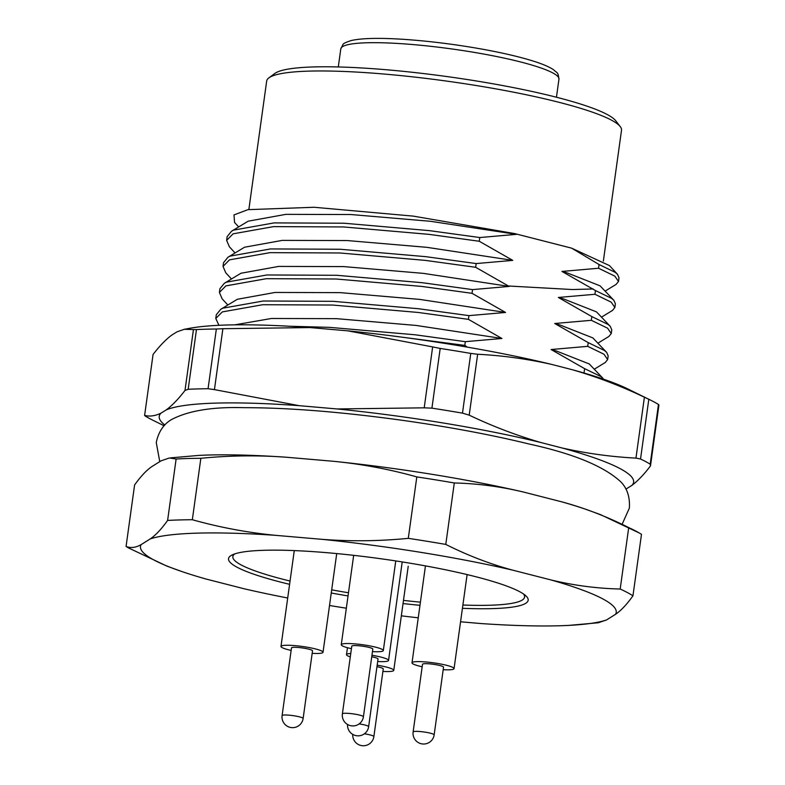 <?xml version="1.0" encoding="UTF-8"?>
<svg xmlns="http://www.w3.org/2000/svg" width="785" height="785" viewBox="0 0 785 785"><rect width="100%" height="100%" fill="white"/><g stroke="black" fill="none" stroke-linecap="round" stroke-linejoin="round"><path stroke-width="1.18" d="M628.716 527.589L620.189 589.025A265.35 36.571 7.9 0 1 632.955 595.805L641.482 534.369A265.35 36.571 -172.1 0 0 639.078 532.887A265.35 36.571 -172.1 0 0 628.716 527.589C606.874 516.579 584.55 507.993 561.746 501.831A240.151 33.098 7.9 0 1 584.953 509.004L600.476 514.607L639.078 532.887M287.702 598.003A240.151 33.098 7.9 0 1 243.958 588.73L205.798 578.967A240.151 33.098 7.9 0 1 182.601 571.794A240.151 33.098 7.9 0 1 141.133 544.613L150.22 538.922A240.151 33.098 7.9 0 1 275.525 535.331L322.782 539.403A240.151 33.098 7.9 0 1 512.752 570.165L550.913 579.929A240.151 33.098 7.9 0 1 615.577 614.282C621.072 610.544 626.862 604.381 632.955 595.805M615.577 614.282L606.481 619.973A240.151 33.098 7.9 0 1 568.801 625.39A240.151 33.098 7.9 0 1 481.185 623.565L460.56 621.789M598.19 622.809L606.481 619.973M182.601 571.794L167.077 566.191L128.465 547.91A265.35 36.571 7.9 0 1 126.071 546.429L134.588 484.993C140.682 476.416 146.481 470.254 151.976 466.516L161.062 460.824L169.354 457.989L176.125 458.999L167.607 520.435C161.514 529.021 155.724 535.184 150.22 538.922M141.133 544.613C135.726 547.694 130.712 548.293 126.071 546.429M167.607 520.435A265.35 36.571 7.9 0 1 192.335 519.729L200.862 458.293A265.35 36.571 -172.1 0 0 176.125 458.999M170.473 457.881L198.752 455.408A240.151 33.098 7.9 0 1 286.368 457.233L333.615 461.305A240.151 33.098 7.9 0 1 523.585 492.067L561.746 501.831M286.368 457.233C257.98 455.123 229.485 455.477 200.862 458.293M275.525 535.331C247.236 532.554 219.506 527.353 192.335 519.729M408.288 538.343A265.35 36.571 7.9 0 1 445.782 544.417L454.299 482.971A265.35 36.571 -172.1 0 0 416.815 476.907L408.288 538.343C379.665 541.159 351.16 541.513 322.782 539.403M416.815 476.907C389.635 469.273 361.905 464.072 333.615 461.305M523.585 492.067C500.644 486.553 477.545 483.521 454.299 482.971M512.752 570.165C489.899 563.973 467.575 555.397 445.782 544.417M620.189 589.025C596.894 588.475 573.796 585.443 550.913 579.929M289.596 584.325A151.25 20.842 7.9 0 1 230.398 555.986A151.25 20.842 7.9 0 1 264.319 550.285A151.25 20.842 7.9 0 1 421.584 565.19A151.25 20.842 7.9 0 1 527.108 597.159A151.25 20.842 7.9 0 1 462.434 608.306M419.985 605.323A151.25 20.842 7.9 0 1 403.039 603.557M348.04 595.933A151.25 20.842 7.9 0 1 331.26 593.009M418.248 617.815A240.151 33.098 7.9 0 1 401.331 615.823M346.332 608.198A240.151 33.098 7.9 0 1 329.523 605.5M605.274 291.019L616.107 284.396L618.482 281.472L618.992 277.753L617.501 274.299L615.332 272.405L599.063 264.525L571.598 248.148L514.607 233.577L516.393 234.352L479.782 237.541L479.262 241.26L428.934 234.352L343.457 226.944L273.592 226.62L233.135 233.812L226.63 240.367L229.387 246.784L235.049 252.907M479.782 237.541L429.444 230.643L343.967 223.225L274.112 222.901L233.655 230.093L231.546 231.222L227.14 236.648L226.63 240.367M479.262 241.26L512.772 260.385L476.171 263.574L475.651 267.292L425.323 260.385L339.846 252.976L269.981 252.652L229.524 259.845L223.018 266.4L225.766 272.817L231.428 278.94M476.171 263.574L425.833 256.675L340.356 249.257L270.501 248.933L230.044 256.126L227.935 257.254L223.529 262.681L223.018 266.4M475.651 267.292L509.161 286.417L472.56 289.606L472.04 293.325L421.702 286.417L336.225 279.009L266.37 278.685L225.913 285.877L219.407 292.432L222.155 298.849L227.817 304.973M472.56 289.606L422.222 282.708L336.745 275.29L266.89 274.966L226.433 282.158L224.324 283.287L219.918 288.713L219.407 292.432M472.04 293.325L505.55 312.45L468.949 315.639L468.429 319.358L418.091 312.45L332.614 305.041L262.759 304.717L222.302 311.91L215.787 318.465L218.936 325.304M468.949 315.639L418.611 308.74L333.134 301.322L263.269 300.998L222.812 308.191L220.713 309.319L216.307 314.746L215.787 318.465M468.429 319.358L501.939 338.482L465.328 341.671L464.818 345.39L397.004 336.51M465.328 341.671L415 334.773L329.523 327.355L289.341 326.236M599.063 264.525L598.553 268.244L614.822 276.124L618.482 281.472M508.15 285.985L572.304 289.537L593.185 288.968M614.871 307.504L615.381 303.785L613.89 300.331L611.721 298.437L595.452 290.558L594.942 294.277L611.211 302.156L614.871 307.504L612.486 310.428L601.663 317.052M611.77 329.828L610.279 326.364L608.11 324.47L591.841 316.59L591.321 320.309L607.6 328.189L611.26 333.537L608.875 336.461L598.052 343.084M607.639 359.569L608.159 355.85L606.668 352.396L604.499 350.502L588.23 342.623L587.71 346.342L603.979 354.221L607.639 359.569L605.264 362.493L594.441 369.117M584.619 368.656L551.109 349.531L556.32 350.974L589.25 363.946L603.057 378.429L600.888 376.535L584.619 368.656L584.099 372.375M613.89 300.331L600.093 285.848L567.153 272.876L561.942 271.433L598.553 268.244M595.452 290.558L561.942 271.433M610.279 326.364L596.482 311.88L563.542 298.908L558.331 297.466L594.942 294.277M591.841 316.59L558.331 297.466M606.668 352.396L592.861 337.913L559.931 324.941L554.72 323.498L591.321 320.309M588.23 342.623L554.72 323.498M516.393 234.352L430.553 221.301L350.944 214.531L285.877 214.354L248.188 221.184L231.546 231.222M512.772 260.385L426.942 247.334L347.333 240.563L282.266 240.387L244.577 247.216L227.935 257.254M509.161 286.417L423.331 273.366L343.722 266.596L278.655 266.419L240.966 273.249L224.324 283.287M505.55 312.45L419.72 299.399L340.111 292.628L275.044 292.452L237.355 299.281L220.713 309.319M501.939 338.482L416.109 325.432L336.5 318.661L271.433 318.484L234.764 324.843M551.109 349.531L587.71 346.342M464.818 345.39L467.31 347.137M603.371 261.022L621.514 130.271A179.117 24.688 -172.1 0 0 620.258 126.63L615.764 120.802A173.809 23.952 -172.1 0 0 448.117 76.724A173.809 23.952 -172.1 0 0 274.799 73.486L268.882 77.872A179.117 24.688 -172.1 0 0 266.684 81.032L248.865 209.487M620.258 126.63A179.117 24.688 -172.1 0 0 447.489 81.208A179.117 24.688 -172.1 0 0 268.882 77.872M609.425 265.585L571.598 248.148M514.607 233.577L413.263 216.12L314.069 207.269L247.962 209.654L233.989 214.904L234.548 222.381M164.85 425.009A239.464 32.999 7.9 0 1 161.023 413.116L166.194 409.917A239.464 32.999 7.9 0 1 299.163 405.668L337.089 408.956A239.464 32.999 7.9 0 1 540.698 442.475L562.07 447.98A239.464 32.999 7.9 0 1 631.866 485.405L626.744 488.604A239.464 32.999 7.9 0 1 625.841 488.976M166.194 409.917C172.219 405.462 178.48 398.966 184.995 390.449L193.444 329.543L184.289 329.298L190.039 328.238A239.464 32.999 7.9 0 1 310.006 327.571L347.922 330.858A239.464 32.999 7.9 0 1 551.541 364.377L572.903 369.882A239.464 32.999 7.9 0 1 627.951 389.007L650.539 400.124A265.35 36.571 -172.1 0 0 648.812 399.29L640.531 458.999A265.35 36.571 7.9 0 1 650.186 464.171L658.468 404.461A265.35 36.571 -172.1 0 0 650.539 400.124M161.023 413.116C155.214 415.962 149.749 416.727 144.617 415.393L153.065 354.496C159.581 345.969 165.841 339.473 171.856 335.018L177.037 331.82L184.289 329.298M431.917 408.151A265.35 36.571 7.9 0 1 462.483 413.136L470.764 353.417A265.35 36.571 -172.1 0 0 440.199 348.442L431.917 408.151L424.204 407.827L432.653 346.911L347.922 330.858M551.541 364.377C527.039 358.902 502.41 355.526 477.653 354.251L469.204 415.157C492.529 426.265 516.363 435.371 540.698 442.475M562.07 447.98C586.572 453.455 611.201 456.831 635.958 458.106L644.407 397.21C621.082 386.102 597.248 376.986 572.903 369.882M658.468 404.461L658.929 404.991L650.48 465.897C644.043 474.425 637.842 480.92 631.866 485.405M164.143 425.774L153.124 420.348A265.35 36.571 7.9 0 1 145.068 415.922L144.617 415.393M188.174 389.291A265.35 36.571 7.9 0 1 208.064 388.722L216.356 329.013A265.35 36.571 -172.1 0 0 196.466 329.572L188.174 389.291L184.995 390.449M337.089 408.956L424.204 407.827M310.006 327.571L222.891 328.709L214.433 389.615L299.163 405.668M470.764 353.417L477.653 354.251M432.653 346.911L440.199 348.442M644.407 397.21L648.812 399.29M216.356 329.013L222.891 328.709M193.444 329.543L196.466 329.572M469.204 415.157L462.483 413.136M640.531 458.999L635.958 458.106M650.48 465.897L650.186 464.171M214.433 389.615L208.064 388.722M422.173 666.779A21.224 2.924 7.9 0 1 419.386 666.122A21.224 2.924 7.9 0 1 412.007 662.805A21.224 2.924 7.9 0 1 433.428 662.825A21.224 2.924 7.9 0 1 454.054 668.643A21.224 2.924 7.9 0 1 443.191 669.693M422.516 664.267A10.617 1.462 7.9 0 1 433.232 664.277A10.617 1.462 7.9 0 1 443.545 667.181L434.154 734.868A10.617 1.462 7.9 0 0 423.841 731.963A10.617 1.462 7.9 0 0 413.126 731.954L422.516 664.267M377.173 665.17A21.224 2.924 7.9 0 1 393.766 670.37A21.224 2.924 7.9 0 1 382.903 671.42M376.967 666.681A10.617 1.462 7.9 0 1 383.257 668.918L373.866 736.595A10.617 1.462 7.9 0 0 364.377 733.808M291.147 650.412A21.224 2.924 7.9 0 1 288.36 649.754A21.224 2.924 7.9 0 1 280.981 646.447A21.224 2.924 7.9 0 1 302.411 646.467A21.224 2.924 7.9 0 1 323.027 652.286A21.224 2.924 7.9 0 1 312.175 653.336M291.49 647.91A10.617 1.462 7.9 0 1 302.205 647.919A10.617 1.462 7.9 0 1 312.518 650.824L303.128 718.51A10.617 1.462 7.9 0 0 292.815 715.596A10.617 1.462 7.9 0 0 282.1 715.586L291.49 647.91M351.435 648.685A21.224 2.924 7.9 0 1 348.658 648.027A21.224 2.924 7.9 0 1 341.269 644.72A21.224 2.924 7.9 0 1 362.699 644.74A21.224 2.924 7.9 0 1 383.325 650.549A21.224 2.924 7.9 0 1 372.463 651.609M351.778 646.173A10.617 1.462 7.9 0 1 362.493 646.183A10.617 1.462 7.9 0 1 372.806 649.097L363.416 716.784A10.617 1.462 7.9 0 0 353.103 713.869A10.617 1.462 7.9 0 0 342.388 713.859L351.778 646.173M350.296 656.898A21.224 2.924 7.9 0 1 346.489 654.631A21.224 2.924 7.9 0 1 350.767 653.483M371.953 655.259A21.224 2.924 7.9 0 1 388.546 660.46A21.224 2.924 7.9 0 1 377.683 661.51M371.747 656.77A10.617 1.462 7.9 0 1 378.027 659.007L368.636 726.694A10.617 1.462 7.9 0 0 359.147 723.898M462.885 605.029A147.266 20.292 -172.1 0 0 489.752 605.245A147.266 20.292 -172.1 0 0 524.586 597.091L524.772 595.786A147.266 20.292 -172.1 0 0 524.753 594.883M233.282 554.436A147.266 20.292 -172.1 0 0 233.027 555.299L232.841 556.604A147.266 20.292 -172.1 0 0 284.072 579.556A147.266 20.292 -172.1 0 0 290.058 581.047M524.586 597.091A147.266 20.292 -172.1 0 0 523.418 593.911M234.833 553.867A147.266 20.292 -172.1 0 0 232.841 556.604M331.692 589.839A147.266 20.292 -172.1 0 0 348.481 592.773M403.48 600.407A147.266 20.292 -172.1 0 0 420.417 602.154M556.447 97.232L558.959 79.138A110.126 15.18 -172.1 0 0 451.964 48.974A110.126 15.18 -172.1 0 0 340.798 48.866L338.296 66.96M611.77 329.818L611.26 333.537M617.501 274.299L609.445 265.575M238.66 226.875L234.529 222.41M598.19 622.77L568.801 625.39M558.959 79.138C557.831 71.494 557.684 73.692 553.445 69.679C549.51 67.029 543.406 64.37 535.154 61.691C521.446 57.256 503.852 53.086 482.373 49.18C454.79 44.254 428.09 40.948 402.293 39.25C378.498 37.758 361.453 38.2 351.17 40.555C345.802 42.321 343.065 43.646 342.976 44.529L340.798 48.866M622.26 523.958L629.354 508.14C630.07 497.288 627.284 488.584 621.014 482.049C604.283 466.398 573.698 453.73 529.237 444.045C492.323 435.018 450.776 427.207 404.599 420.632C342.78 412.017 289.243 407.69 243.958 407.67C212.333 406.748 188.155 410.741 171.424 419.632C163.584 424.214 158.531 431.828 156.254 442.495L159.757 461.639M454.054 668.643L467.114 574.571M412.007 662.805L425.45 565.887M413.126 731.954A10.617 10.617 0 0 0 423.939 744.023A10.617 10.617 0 0 0 434.154 734.868M393.766 670.37L408.22 566.24M352.759 734.387A10.617 10.617 0 0 0 363.651 745.75A10.617 10.617 0 0 0 373.866 736.595M323.027 652.286L336.726 553.572M280.981 646.447L294.277 550.589M282.1 715.586A10.617 10.617 0 0 0 292.913 727.656A10.617 10.617 0 0 0 303.128 718.51M383.325 650.549L395.758 560.922M341.269 644.72L353.672 555.338M342.388 713.859A10.617 10.617 0 0 0 353.211 725.929A10.617 10.617 0 0 0 363.416 716.784M388.546 660.46L402.214 561.923M346.489 654.631L347.451 647.703M347.539 724.476A10.617 10.617 0 0 0 358.431 735.839A10.617 10.617 0 0 0 368.636 726.694"/></g></svg>
